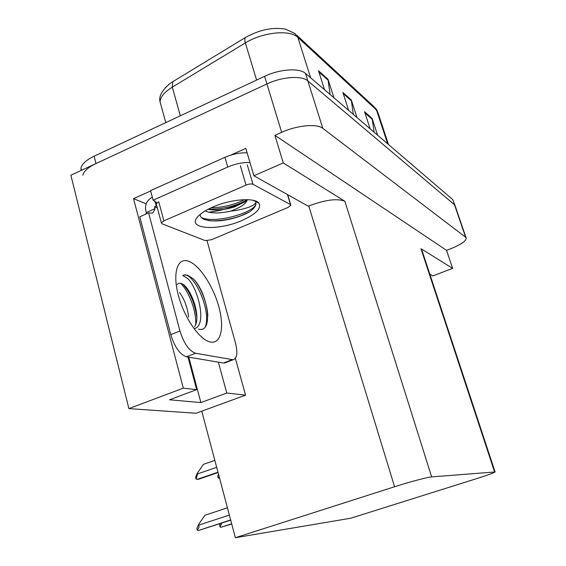 <?xml version="1.0" encoding="UTF-8"?>
<svg xmlns="http://www.w3.org/2000/svg" width="566" height="566" viewBox="0 0 566 566"><rect width="100%" height="100%" fill="white"/><g stroke="black" fill="none" stroke-linecap="round" stroke-linejoin="round"><path stroke-width="0.85" d="M146.169 203.845L133.526 198.631L150.676 190.954M230.539 155.204L245.821 148.37L253.879 175.771L308.265 206.194L308.781 205.982C325.252 199.763 337.272 198.192 344.857 201.27L283.262 162.923L253.879 175.771M429.835 274.206L432.87 275.904L452.616 268.369L420.934 248.644L421.875 250.073L495.038 471.811M446.567 250.363L274.92 135.345L281.663 132.331C297.051 125.263 317.01 123.445 322.811 128.355L465.599 237.204L466.228 238.258C465.776 241.236 460.731 244.689 451.088 248.608L446.567 250.363L452.616 268.369M81.094 170.479L80.973 168.01C81.928 163.914 86.308 159.973 94.119 156.188L264.612 76.318C279.689 69.052 299.52 67.75 305.499 73.403L452.743 199.593L455.177 205.911L454.505 204.736L307.854 80.888L454.505 204.736L465.599 237.204M82.799 175.262C83.775 171.215 88.169 167.31 95.994 163.539L266.933 83.945C282.052 76.707 301.904 75.342 307.854 80.888C301.904 75.342 282.052 76.707 266.933 83.945L70.877 175.234L128.892 408.61L183.306 388.149L133.526 198.631M283.262 162.923L274.92 135.345M128.892 408.61L196.034 413.265L245.552 395.139L235.371 358.37M235.378 537.7L350.729 518.223L477.216 478.447C487.772 475.1 493.729 472.935 495.087 471.966L431.646 476.897C427.663 477.124 409.727 481.878 394.58 486.753L235.378 537.7L201.765 411.164M187.997 357.033L196.664 389.649L183.306 388.149M245.552 395.139L226.775 393.03L218.363 362.162M196.664 389.649L169.552 399.787L200.873 402.589L188.796 357.167M200.873 402.589L226.775 393.03M330.084 94.472L327.983 79.205L318.517 70.792L324.551 89.732M333.926 97.769L327.983 79.205M374.112 132.211L372.124 118.457L364.568 111.735L370.15 128.815M377.628 135.217L372.124 118.457M353.325 114.396L351.281 99.92L342.855 92.428L348.656 110.391M356.997 117.537L351.281 99.92M164.968 88.034L169.276 84.058L172.764 81.695L245.524 37.455C259.631 29.658 273.017 26.906 285.667 29.206L294.936 33.535L297.865 37.42C290.202 29.397 262.546 32.12 245.368 42.924L172.29 87.136C164.465 92.025 160.383 96.913 160.044 101.788L161.183 105.92M452.743 199.593L454.951 205.26M196.055 479.041L195.595 477.294L197.414 473.013L197.64 473.876L196.055 479.041L198.751 479.169M214.839 460.37L203.456 464.325L197.414 473.013M197.343 530.243L196.876 528.418L198.758 524.137L198.991 527.363L197.343 530.243L198.263 530.547L230.73 520.204M227.433 507.801L204.998 515.223L198.758 524.137M219.587 478.249L218.108 477.93L219.134 476.551M218.533 474.273L217.662 476.254L218.108 477.93M231.735 523.989L220.903 527.279L220.054 526.981L221.822 523.111M220.337 523.592L219.594 525.234L220.054 526.981M245.453 201.404L246.946 199.649M177.158 284.401L179.111 283.198L181.615 283.63C190.678 286.764 201.744 317.193 194.584 326.632M194.004 328.648C208.472 326.242 196.876 283.927 186.377 277.637L182.712 275.529L183.957 274.998L187.53 275.175L193.303 278.812C207.566 292.53 214.189 333.374 198.609 329.171M188.62 317.01C187.466 307.437 184.445 299.258 179.549 292.466M225.834 362.551L223.372 363.011L186.455 356.771C179.924 354.5 174.696 347.128 170.776 334.648L139.767 216.771L148.596 212.88L152.091 213.127L152.983 212.639L154.794 209.632L154.504 206.795L157.369 207.984M145.879 214.082L146.297 212.526L145.795 210.644C144.804 204.715 146.87 200.3 151.992 197.393L152.353 197.23M207.071 240.791L235.428 342.791C237.862 352.668 237.112 358.328 233.178 359.764L195.567 353.255C189.115 350.934 183.915 343.52 179.96 331.011L148.596 212.88M247.151 152.898C240.225 152.502 232.824 153.98 224.95 157.327L150.584 190.615L153.138 200.166L156.817 202.975M224.95 157.327L227.744 167.034C235.647 163.701 243.062 162.209 249.988 162.548M155.006 208.684L146.297 212.526M154.872 200.902L156.251 206.024L154.504 206.795M156.648 205.267L156.251 206.024M227.744 167.034L153.138 200.166M196.848 317.597C195.242 305.357 191.181 294.752 184.657 285.795M207.835 315.863C207.397 303.341 200.237 285.816 193.303 278.812M195.666 324.509C196.65 311.137 188.563 290.719 180.582 283.269M205.458 326.547C211.394 309.46 193.282 271.857 183.759 275.083L183.306 275.225M242.029 220.457C217.981 231.246 186.172 229.258 197.697 216.785C200.682 213.41 205.706 210.17 212.774 207.064C230.39 199.197 254.587 197.258 258.846 203.067C261.803 208.246 256.2 214.04 242.029 220.457M200.123 214.429C200.109 216.601 201.503 218.285 204.305 219.474C213.566 222.19 225.296 221.157 239.496 216.389L249.648 211.762C253.49 209.045 255.591 206.512 255.945 204.156L255.804 202.543C254.297 205.649 247.639 208.302 235.838 210.517L230.659 211.111L235.145 209.399C242.411 206.18 246.479 202.932 247.342 199.656M205.182 210.899C209.123 212.483 207.573 212.264 215.313 212.929C218.299 213.262 228.487 211.861 230.659 211.111M208.026 209.321C215.887 210.75 224.688 209.944 234.423 206.908L244.922 201.843M246.019 185.096C249.012 183.936 251.332 183.66 252.981 184.275L290.464 204.559L290.86 205.189L288.016 207.439L211.55 239.722L205.203 240.607L162.046 223.803L161.36 222.87L163.885 220.86L246.019 185.096L240.352 165.654M156.428 204.46L156.258 203.838L158.756 201.779L163.885 220.86M208.132 209.264C222.969 209.25 235.838 206.158 246.755 199.975M208.125 220.542C220.146 222.084 240.154 217.585 249.648 211.762M210.955 207.878C223.747 207.347 234.883 204.609 244.363 199.656M201.411 217.613C215.894 224.072 255.252 212.158 255.867 203.88L255.804 202.543M322.811 128.355L305.499 73.403M281.663 132.331L264.612 76.318M431.646 476.897L344.857 201.27M494.543 471.803L420.934 248.644M394.58 486.753L308.781 205.982M172.764 81.695L172.29 87.136L180.321 115.804M245.524 37.455C244.661 38.453 244.604 40.271 245.368 42.924L256.589 80.075M388.488 144.528L378.01 112.797L373.942 106.641L296.726 35.198M387.653 143.806L376.468 109.946L297.865 37.42L310.628 77.797M94.119 156.188L95.994 163.539M343.244 93.631L351.514 100.967M364.943 112.882L372.35 119.454M318.92 72.059L328.223 80.308M216.679 467.297L197.64 473.876M217.981 472.2L197.032 479.402M218.066 472.532L198.27 479.338M229.364 515.067L198.984 525.043M198.263 530.547L230.666 519.963L198.355 530.533M219.544 478.1L219.014 478.277M231.685 523.791L220.988 527.264M183.327 284.67C187.87 289.919 191.69 296.457 194.789 304.275M210.432 342.034C199.84 340.18 184.332 318.028 178.396 295.466C172.297 272.862 177.483 257.162 188.436 261.174C199.303 264.86 213.085 285.802 218.773 306.546C224.596 327.318 221.129 344.234 210.432 342.034M223.372 363.011L231.989 359.743M195.567 353.255L186.455 356.771M179.96 331.011L170.776 334.648M208.684 212.186C219.367 211.005 229.803 208.274 239.977 203.979M252.981 184.275L247.3 164.897M290.464 204.559L287.45 194.548M466.03 237.663L455.177 205.911M169.276 84.058C161.713 90.808 158.636 96.722 160.044 101.788L165.788 122.61M375.541 108.141L377.465 111.177M80.973 168.01L81.546 170.267M218.073 472.546L198.319 479.331M231.678 523.776L220.903 527.279M156.563 203.244L156.223 201.956M233.178 359.764L224.582 363.025M253.158 200.314L258.846 203.067M161.36 222.87L156.258 203.838M290.74 204.779L287.698 194.69"/></g></svg>
